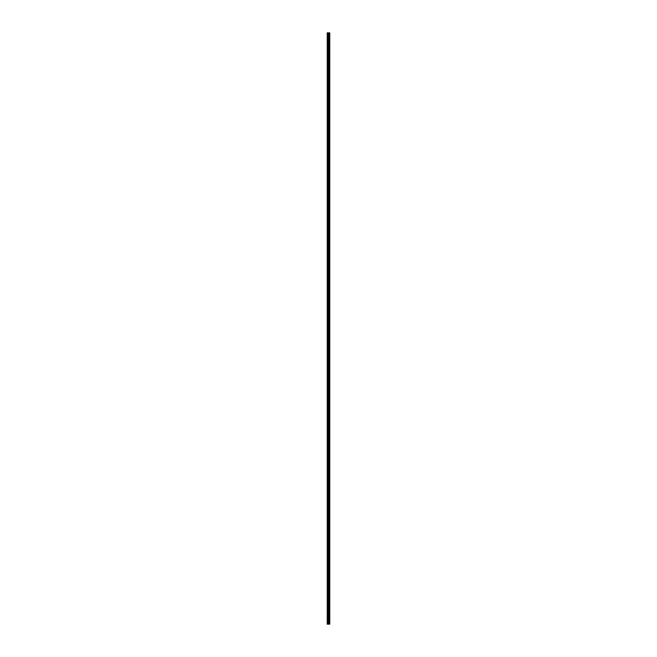 <?xml version="1.0" encoding="UTF-8"?>
<svg xmlns="http://www.w3.org/2000/svg" width="657" height="657" viewBox="0 0 657 657"><rect width="100%" height="100%" fill="white"/><g stroke="black" fill="none" stroke-linecap="round" stroke-linejoin="round"><path stroke-width="0.99" d="M328.295 624.15L329.757 624.15L329.757 32.85L327.243 32.85L327.243 624.15L328.295 624.15L328.295 32.85M328.681 32.85L328.681 624.15L328.648 32.85M329.124 32.85L329.124 624.15L329.108 32.85M329.379 32.85L329.379 624.15L329.371 32.85M329.453 32.85L329.453 624.15L329.428 32.85M329.748 32.85L329.748 624.15L329.724 32.85M328.763 624.15L328.763 32.85M327.358 624.15L327.358 32.85M329.51 624.15L329.51 32.85M329.313 624.15L329.313 32.85M329.182 624.15L329.182 32.85M329.058 624.15L329.058 32.85M329.042 624.15L329.042 32.85M328.985 624.15L328.985 32.85M328.607 624.15L328.607 32.85M328.344 624.15L328.344 32.85M327.909 624.15L327.909 32.85M327.786 624.15L327.786 32.85"/></g></svg>
